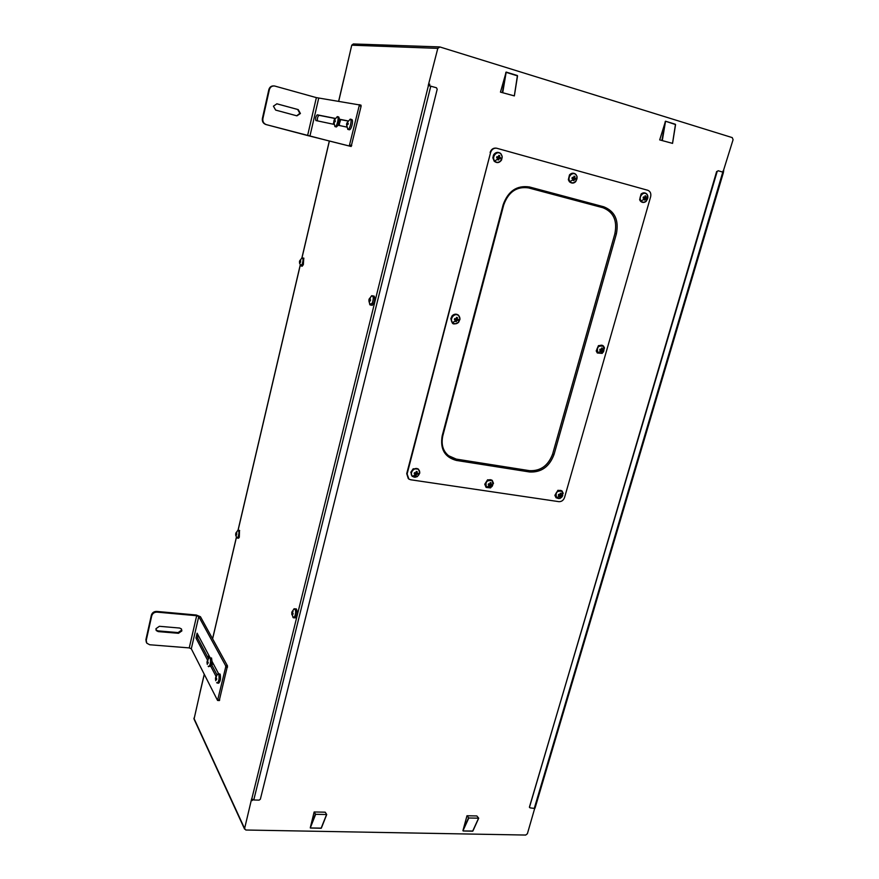 <?xml version="1.0" encoding="UTF-8"?>
<svg xmlns="http://www.w3.org/2000/svg" width="879" height="879" viewBox="0 0 879 879"><rect width="100%" height="100%" fill="white"/><g stroke="black" fill="none" stroke-linecap="round" stroke-linejoin="round"><path stroke-width="1.32" d="M344.458 76.77L351.743 45.181L353.325 43.961L439.445 46.906M244.593 829.139L194.05 719.11L200.082 692.333M722.967 172.141L733.086 139.695L732.251 137.607L439.961 46.983L437.808 48.367L428.249 85.505L436.456 87.757L437.204 89.24L260.349 799.231L259.118 800.132L253.756 799.978L251.625 798.835L244.604 828.512L193.896 718.209M361.093 106.282L361.016 105.183L359.115 104.656L359.192 105.744L361.093 106.282L351.161 146.485L329.383 141.036L301.98 257.888M219.278 700.464L227.496 665.897L200.456 616.728L196.292 615.014L156.682 611.421L157.011 612.125L196.676 615.718L189.238 647.9L149.694 644.757L146.771 643.175L146.244 640.351L151.726 615.838C152.55 613.366 154.308 612.136 157.011 612.125M295.179 617.926L296.047 616.992C297.289 613.817 297.399 611.147 296.355 608.993L296.135 608.817M238.495 538.223L239.286 537.278L239.517 530.389M372.081 305.365L373.597 303.662C374.85 300.563 375.047 298.08 374.19 296.212L373.982 295.992M302.112 266.227L303.354 264.656L303.76 258.107M534.839 807.922L527.389 833.742L525.697 835.05L245.823 830.018L244.604 828.512M251.438 799.582L252.24 799.604L252.339 800.516L252.537 799.703M429.106 85.648L429.82 84.252L429.446 85.724M428.48 84.56L429.315 84.813M361.016 105.183L316.363 97.624L307.606 135.531L266.37 124.642C263.678 123.62 262.513 121.621 262.887 118.632L269.359 89.68C270.205 86.999 271.963 85.768 274.633 86.01L316.363 97.624M307.606 135.531L349.271 145.991L359.192 105.744M274.303 85.966L274.105 85.944C271.435 85.692 269.688 86.922 268.842 89.603L262.381 118.522C262.008 121.5 263.173 123.499 265.865 124.51L329.383 141.036M189.238 647.9L191.303 648.779L217.563 700.453L225.694 667.04L225.672 665.766L198.753 616.575L196.676 615.718M293.553 609.422L294.124 608.751C296.025 609.356 296.234 612.07 294.74 616.871L293.147 617.596L292.74 616.838M237.484 530.751L237.912 530.279C239.253 530.85 239.33 533.135 238.132 537.135L236.88 537.948L236.605 537.388M371.07 296.366L371.784 295.685C373.696 296.014 373.85 298.574 372.256 303.376L369.927 304.749L369.543 303.837M301.552 258.316L302.057 257.833C303.387 258.217 303.431 260.404 302.178 264.403L300.442 265.755L300.168 265.106M535.19 807.603L723.472 172.328L718.22 170.746L717.143 171.559L529.455 806.977L530.015 807.845L534.871 808.493M535.157 807.702L534.399 807.966L722.791 172.086M584.063 642.714L584.359 641.703M666.776 363.62L667.106 362.522M197.742 634.385L197.687 638.176L208.422 658.569M216.915 674.72L211.641 664.7M211.971 664.612L212.85 662.909M317.495 120.884C317.143 118.412 317.649 116.555 319.022 115.314L335.042 118.489M339.514 119.379L347.886 121.038M338.986 124.939L340.382 120.709L339.492 119.918L340.184 120.104M339.008 124.939L338.327 124.752L339.008 124.939M723.802 171.009L723.131 170.812L722.758 172.075M672.435 143.343L659.689 139.904L672.556 143.387L675.457 124.521L672.512 143.365M314.144 812.042L315.649 814.317L326.724 814.525L325.197 812.185L314.144 811.976L310.298 827.71M466.991 815.833L468.815 817.997L478.703 818.184L476.847 815.954L466.98 815.756L462.98 830.622M514.204 95.844L500.492 92.13L514.358 95.91L517.39 75.803L514.325 95.888M506.15 72.078L500.459 92.13L506.26 72.375L517.533 75.891L514.358 95.91M347.974 120.906L339.514 119.236L338.756 116.995L337.294 116.599L333.998 120.511L335.064 118.896L334.536 120.621L335.371 120.83L335.152 121.796L334.141 121.895L334.174 123.467L333.965 120.544L335.349 120.917L333.965 120.544M349.183 129.729L349.216 129.74C351.281 130.466 353.852 119.819 351.71 119.5L351.677 119.489M349.216 129.74L347.776 129.356C349.809 130.07 352.38 119.412 350.249 119.105L346.809 123.115M346.678 127.059L338.107 125.247L339.514 119.236M333.767 121.522L334.921 126.576L336.382 126.972L338.107 125.247M333.877 124.346L315.913 120.555C315.264 118.39 315.715 116.489 317.242 114.83L335.13 118.368M277.061 103.843L298.234 109.611L276.775 103.788M297.684 109.501L299.871 113.391L296.684 115.775M298.234 109.611L300.42 113.501L296.926 115.841L275.654 110.095L273.413 106.172L276.907 103.81M218.508 673.6L211.971 661.25L211.531 657.986L209.015 657.855L207.323 660.678M216.673 682.642L218.618 683.225C220.442 681.357 220.937 678.335 220.124 674.149L218.179 673.578L215.794 676.885M216.014 676.303L210.784 666.304L211.971 661.25M208.18 666.282L210.784 666.304M207.532 660.107L195.984 638.033L197.687 638.176M209.971 657.47L197.105 633.188L195.984 638.033M146.299 642.208L145.914 639.604L151.386 615.124C152.21 612.663 153.979 611.421 156.682 611.421M157.857 630.869L155.979 629.847L156.33 630.595L155.957 628.705L159.385 626.298L179.679 628.045L181.47 628.979L181.503 630.188L178.118 632.583L157.857 630.869L158.198 631.594L156.33 630.595M181.47 628.979L181.865 630.913L178.481 633.298L158.198 631.594M292.454 612.817L291.762 612.751L292.004 611.762L293.96 609.07C295.915 609.257 296.168 611.806 294.707 616.728L293.048 617.234L291.751 613.048M236.418 533.883L235.726 533.806L235.924 532.938L237.802 530.509C239.176 530.795 239.286 532.96 238.11 537.014L236.836 537.673L235.759 535.487L235.737 534.212L236.737 534.333M370.389 300.453L368.861 300.135L369.136 299.036L371.553 296.025C373.575 295.915 373.795 298.322 372.224 303.255L369.85 304.343L368.883 300.211M300.585 261.975L299.464 261.733L299.684 260.788L301.915 258.085C303.31 258.162 303.387 260.239 302.156 264.293L300.398 265.458L299.475 261.81M717.143 171.559L718.121 170.735M529.433 807.383L716.66 171.471M212.289 664.579L211.498 664.524M340.382 120.709L339.448 120.456M339.492 124.477L338.547 124.225M659.722 139.904L665.535 121.214L675.566 124.587L672.556 143.387M408.285 478.615L406.724 473.627L490.581 152.572C491.702 149.364 493.745 147.914 496.723 148.243L647.768 190.271C650.328 191.325 651.295 193.49 650.636 196.753L564.549 497.514C563.461 500.371 561.56 501.755 558.857 501.656L410.636 479.758L408.878 479.088L407.109 473.957L490.581 152.572M496.404 148.177L496.25 148.144C493.273 147.826 491.218 149.265 490.108 152.474M315.649 814.317L310.287 827.941L315.33 814.174M334.921 126.576L334.943 126.587C336.877 127.268 339.349 116.896 337.327 116.61M346.524 124.137L348.095 121.5L347.348 122.895L348.26 123.445L348.018 124.444L347.139 124.247L346.82 126.115L346.524 124.137L347.754 129.345M350.249 119.105L351.71 119.5M208.686 666.732C210.433 664.898 210.927 661.942 210.158 657.877L209.663 657.448M217.223 683.126C219.036 681.258 219.53 678.236 218.717 674.05L218.179 673.578M292.026 612.158L293.081 611.399L292.399 612.762L292.916 614.388L292.158 613.751L293.026 613.828M292.103 614.762L292.158 613.751M291.85 614.74L291.85 613.322L293.147 613.443M291.762 612.751L291.85 613.322M235.902 533.223L236.759 532.487L236.583 535.025L235.968 534.531L236.66 534.619M235.946 535.487L235.968 534.531M369.213 299.179L370.422 298.003L369.696 299.464L370.575 299.827L370.301 300.937L369.422 300.563L370.334 300.75M369.378 302.035L369.422 300.563M369.015 301.958L369.048 300.354L370.356 300.629M299.706 260.876L300.673 259.821L300.53 262.316L299.827 262.03L300.552 262.195M299.816 263.337L299.827 262.03M299.552 263.271L299.552 261.876L300.563 262.107M208.015 659.876L207.565 661.843L208.235 662.458L208.037 663.282L207.246 662.81L207.323 664.074L207.103 661.48L208.015 659.876M216.52 676.094L216.058 678.116L216.75 678.764L216.553 679.599L215.729 679.104L215.805 680.39L215.564 677.709L216.52 676.094M602.214 345.403L598.456 345.612L596.215 350.919L597.171 352.732M561.494 490.768L557.934 490.295L554.88 495.327L555.946 497.481M491.735 480.198L487.603 479.791L484.758 484.241L485.955 487.043M418.019 468.99L413.185 468.804L410.823 472.265L412.064 476.011M457.498 314.77C455.564 313.792 453.751 314.155 452.07 315.869L450.817 318.703L452.081 322.45M498.547 152.627C496.404 152.177 494.712 153.012 493.471 155.133L492.866 157.868L494.141 161.077M573.756 173.449L569.493 174.866L568.339 179.69L569.35 181.623M644.779 193.116L641.088 194.017L639.637 199.753L640.384 201.027M335.36 120.873L334.536 120.621M346.765 123.137L348.216 123.565M346.853 123.126L348.227 123.532M348.238 123.489L347.381 123.225M207.037 662.414L208.224 662.491M207.807 662.096L207.037 662.052M207.367 662.678L208.158 662.711M215.509 678.687L216.739 678.764M216.278 678.346L215.509 678.302L215.52 679.346M215.86 678.973L216.684 678.995M603.576 346.238L604.51 347.996L602.225 353.391L597.841 353.028C594.237 349.666 600.258 342.524 603.576 346.238M562.164 491.24L563.208 493.328L560.11 498.437L556.561 497.899C552.946 494.91 558.846 487.9 562.164 491.24M492.306 480.615L493.482 483.34L490.57 487.9L486.526 487.46C482.67 484.373 488.746 477.176 492.306 480.615M418.536 469.408L419.788 473.034L417.305 476.671L412.57 476.44C408.46 473.243 414.712 465.848 418.536 469.408M458.739 315.561L460.014 319.132L458.618 322.285C456.608 324.12 454.608 324.274 452.641 322.747C448.51 319.121 454.915 311.573 458.739 315.561M500.997 153.891L502.25 156.88L501.557 160.033C499.503 162.802 497.239 163.186 494.756 161.209C490.614 157.121 497.173 149.43 500.997 153.891M576.064 174.657L577.042 176.492L575.844 181.492C573.844 183.359 571.91 183.458 570.021 181.766C566.164 177.855 572.515 170.372 576.064 174.657M646.966 194.27L647.691 195.479L646.197 201.324C644.351 202.719 642.648 202.675 641.11 201.192C637.506 197.423 643.67 190.15 646.966 194.27M614.893 233.506C617.443 220.53 613.443 211.938 602.917 207.73L603.796 206.807C614.861 211.235 619.047 220.266 616.377 233.902L554.045 454.465L552.649 453.982L614.948 233.528C617.487 220.541 613.498 211.949 602.972 207.741L528.455 187.886C516.555 186.282 508.282 191.941 503.634 204.862L503.733 204.895C508.447 191.93 516.687 186.26 528.455 187.886L602.917 207.73M448.356 455.619L456.245 459.102L529.466 470.661C540.541 471.188 548.276 465.628 552.649 453.982L614.948 233.528L616.377 233.902M603.455 346.381C604.928 351.93 603.104 354.105 597.962 352.897C596.467 347.326 598.302 345.161 603.455 346.381M562.055 491.372L562.758 495.569L561.912 496.954C560.132 498.723 558.385 498.986 556.671 497.767C555.143 492.603 556.934 490.471 562.055 491.372M492.185 480.758C493.877 486.076 492.031 488.263 486.636 487.329C484.933 482 486.779 479.813 492.185 480.758M418.415 469.551C422.338 472.638 416.36 479.692 412.701 476.297C408.746 473.221 414.756 466.134 418.415 469.551M458.618 315.715C462.552 319.198 456.443 326.395 452.773 322.593C448.806 319.121 454.948 311.891 458.618 315.715M500.876 154.045C504.821 157.967 498.558 165.307 494.888 161.055C490.911 157.143 497.206 149.771 500.876 154.045M575.943 174.8C579.624 178.569 573.558 185.7 570.141 181.623C566.45 177.866 572.537 170.691 575.943 174.8M646.856 194.413C650.284 198.039 644.406 204.972 641.231 201.049C637.78 197.434 643.681 190.457 646.856 194.413M600.643 351.655L601.434 352.007L600.555 351.831L601.126 350.49L599.731 350.161L600.016 349.15L601.423 349.49L601.643 347.996L602.522 348.183L602.379 349.238L601.456 349.304M603.06 350.853L603.346 349.853L602.291 349.677L602.071 350.413L603.06 350.853L600.796 350.347M601.434 352.007L602.005 350.677M559.352 496.514L560.044 496.987L559.176 496.855L559.714 495.613L558.341 495.327L558.615 494.361L559.989 494.657L560.22 493.196L561.088 493.328L560.857 494.789L560.077 494.251M561.637 495.822L561.912 494.866L560.725 495.196L561.637 495.822L559.407 495.404M560.044 496.987L560.582 495.745M489.339 485.977L490.064 486.516L489.153 486.373L489.669 485.098L488.241 484.801L488.515 483.813L489.944 484.109L490.174 482.615L491.086 482.758L490.856 484.252L490.042 483.637M490.998 484.263L491.724 485.318L491.998 484.34L490.856 484.252M491.724 485.318L489.482 484.955M490.064 486.516L490.592 485.241M415.415 474.836L416.174 475.462L415.207 475.319L415.712 474.001L414.218 473.682L414.481 472.671L415.976 472.979L416.217 471.441L417.184 471.594L416.943 473.122L416.086 472.419M417.261 473.166L417.899 474.242L418.162 473.221L416.943 473.122M417.899 474.242L415.789 473.407L415.646 473.946M416.174 475.462L416.679 474.144M455.608 320.912L456.355 321.637L455.377 321.439L455.915 320.011L454.399 319.648L454.674 318.583L456.19 318.945L456.443 317.374L457.421 317.583L457.267 318.692L456.245 318.681M457.487 319.209L457.278 320.011L458.113 320.428L458.398 319.363L457.168 319.154M458.113 320.428L455.849 319.978M456.355 321.637L456.893 320.22M500.678 157.66L500.382 158.791L499.162 158.44L498.591 159.978L497.602 159.714L498.173 158.176L496.635 157.759L496.921 156.638L498.47 157.044L498.723 155.44L499.701 155.704L499.459 157.319L498.371 157.088L500.678 157.66L499.459 157.319M575.8 178.338L573.789 180.591L572.855 180.338L573.449 178.855L571.965 178.448L572.262 177.36L573.745 177.756L573.987 176.196L574.921 176.448L574.679 178.019L573.504 177.767L574.679 178.019M646.768 197.863L644.812 200.06L643.933 199.819L644.538 198.379L643.12 197.995L643.417 196.94L644.845 197.325L645.076 195.797L645.955 196.05L645.724 197.566L644.461 197.292L645.724 197.566M602.071 350.413L600.84 350.161M601.126 350.49L599.808 349.941M560.725 495.196L559.516 495.02M559.714 495.613L558.484 494.866M490.889 484.703L489.603 484.505M489.669 485.098L488.383 484.318M416.294 471.463L416.141 472.045M417.14 473.616L415.789 473.407M415.712 474.001L414.361 473.199M456.52 317.385L456.366 317.978M457.278 320.011L455.915 319.725M455.915 320.011L454.465 319.418M498.712 155.495L499.701 155.704M499.755 157.473L499.481 158.528M499.162 158.44L498.151 158.231M497.844 159.132L497.69 159.736M496.91 156.693L498.47 157.044M573.987 176.25L574.921 176.448M574.8 178.118L574.525 179.14M574.383 179.107L573.438 178.898M572.251 177.415L573.745 177.756M645.076 195.852L645.955 196.05M645.691 197.621L645.406 198.621L644.527 198.423M643.406 196.995L644.845 197.325M204.291 674.38L199.994 692.707M428.425 85.527L251.735 799.055M437.808 48.367L351.743 45.181M344.469 76.715L338.679 101.393M300.233 265.326L238.11 530.191M236.462 537.19L212.619 638.846M208.784 655.229L208.125 658.019M334.69 118.423L334.449 119.456M333.69 122.708L333.328 124.236M251.526 799.747L252.317 799.769M251.537 800.494L252.339 800.516M253.756 799.978L430.809 86.087M428.611 84.571L429.446 84.823M428.974 84.01L429.82 84.252M349.842 145.046L351.743 145.551M349.271 145.991L351.161 146.485M225.672 665.766L227.496 665.897M225.694 667.04L227.518 667.183M217.871 699.915L219.695 700.036M446.136 48.894L448.872 49.74M712.858 131.597L715.066 132.279M309.924 136.135L318.703 98.206M191.303 648.779L198.753 616.575M151.386 615.124L151.726 615.838M145.914 639.604L146.244 640.351M319.022 115.314L317.242 114.83M662.337 140.31L665.546 121.225L675.358 124.247L665.546 121.225M661.964 140.222L665.249 121.467M326.669 814.569L321.362 828.117L310.309 827.974L321.099 828.293L326.559 814.58M462.958 830.743L468.507 817.855M468.815 817.997L462.98 830.732M478.637 818.228L472.891 831.029L463.178 830.996L472.649 831.182L478.583 818.228M502.766 92.416L506.194 72.089L517.533 75.891M502.392 92.328L505.875 72.342M178.481 633.298L178.118 632.583M326.724 814.525L321.362 828.117L310.573 828.04M478.703 818.184L472.891 831.029L463.244 830.952M603.796 206.807L529.488 186.974C516.885 185.117 508.106 191.04 503.14 204.752L442.17 435.918C439.983 449.114 444.741 457.3 456.443 460.453L529.696 471.99C541.332 472.528 549.452 466.694 554.045 454.465M529.696 471.99L529.51 470.694C540.596 471.221 548.32 465.661 552.693 454.014M456.443 460.453L456.245 459.102M529.466 470.661L456.289 459.135L450.268 456.959C443.313 452.224 440.775 445.213 442.664 435.951M503.14 204.752L503.733 204.895L442.785 435.907C440.851 445.268 443.346 452.289 450.268 456.959L450.235 456.926M529.488 186.974L528.653 187.93M600.983 350.897L597.962 352.897M559.571 495.998L556.671 497.767M489.537 485.494L486.636 487.329M415.58 474.407L412.701 476.297M455.772 320.45L452.773 322.593M498.03 158.638L494.888 161.055M573.295 179.294L570.141 181.623M644.384 198.808L641.231 201.049M344.392 76.726L338.613 101.382M334.613 118.401L334.306 119.742M333.69 122.379L333.251 124.214M329.317 141.014L301.893 257.954M300.189 265.194L238.033 530.213L239.659 530.498M236.418 537.113L212.575 638.758M208.73 655.141L208.081 657.931M204.247 674.292L199.983 692.454M217.563 700.453L219.387 700.563M295.377 617.827L293.366 617.772M296.355 608.993L294.124 608.751M238.627 538.168L237.022 538.058M372.333 305.255L370.147 304.969M374.19 296.212L371.784 295.685M302.288 266.161L300.574 265.887M303.903 258.25L302.057 257.833M449.07 49.806L446.016 48.85M715.264 132.344L712.759 131.564M212.103 664.733L211.454 664.689M659.689 139.904L665.502 121.214M314.133 811.998L310.276 827.93M466.969 815.778L462.936 830.655M235.693 534.069L235.737 535.344M584.019 642.846L584.667 640.648M666.645 364.071L667.326 361.785M506.194 72.089L517.324 75.517M207.037 662.151L207.037 662.986M207.158 663.788L207.312 664.414M215.63 680.082L215.794 680.742M598.456 345.612L603.499 346.062L604.51 347.996M602.225 353.391L597.302 352.973M596.215 350.919L597.248 352.918M557.934 490.295L562.055 490.965L563.208 493.328M560.11 498.437L556.132 497.822M554.88 495.327L556.055 497.756M487.603 479.791L492.196 480.319L493.482 483.34M490.57 487.9L486.142 487.405M484.758 484.241L486.065 487.34M413.185 468.804L418.437 469.089L419.788 473.034M417.305 476.671L412.229 476.396M410.823 472.265L412.163 476.341M452.07 315.869C454.212 313.781 456.41 313.616 458.673 315.352L460.014 319.132M458.618 322.285C455.025 324.329 452.883 324.472 452.202 322.725M450.817 318.703L452.147 322.67M493.471 155.133C495.613 152.001 498.107 151.551 500.964 153.77L502.25 156.88M501.557 160.033C499.404 162.956 496.965 163.362 494.229 161.253M492.866 157.868L494.185 161.209M569.493 174.866C571.669 172.734 573.844 172.625 576.02 174.547L577.042 176.492M575.844 181.492C573.888 183.524 571.757 183.623 569.438 181.777M568.339 179.69L569.394 181.733M641.088 194.017C643.175 192.402 645.12 192.446 646.933 194.171L647.691 195.479M646.197 201.324C644.164 202.873 642.263 202.829 640.472 201.181M639.637 199.753L640.428 201.126M561.912 496.954L562.758 495.569"/></g></svg>
